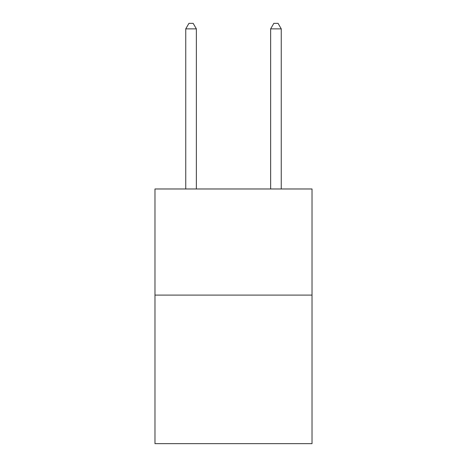 <?xml version="1.0" encoding="UTF-8"?>
<svg xmlns="http://www.w3.org/2000/svg" width="467" height="467" viewBox="0 0 467 467"><rect width="100%" height="100%" fill="white"/><g stroke="black" fill="none" stroke-linecap="round" stroke-linejoin="round"><path stroke-width="0.7" d="M312.026 295.091L312.026 443.65L154.974 443.65L154.974 188.972L312.026 188.972L312.026 295.091L154.974 295.091M281.251 188.972L281.251 28.866L270.638 28.866L270.638 188.972M270.638 28.866L273.825 23.35L278.069 23.35L281.251 28.866M196.362 188.972L196.362 28.866L185.749 28.866L185.749 188.972M185.749 28.866L188.931 23.35L193.175 23.35L196.362 28.866"/></g></svg>

